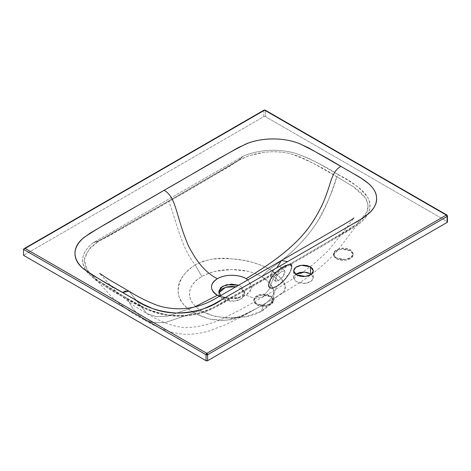 <?xml version="1.0" encoding="UTF-8"?>
<svg xmlns="http://www.w3.org/2000/svg" width="471" height="471" viewBox="0 0 471 471"><rect width="100%" height="100%" fill="white"/><g stroke="black" fill="none" stroke-linecap="round" stroke-linejoin="round"><path stroke-width="0.35" stroke-dasharray="2.35 1.77" d="M447.12 216.454L447.12 221.517L447.45 221.976A1.125 0.654 0 0 0 447.12 221.517L265.42 116.608L447.12 221.517L447.12 215.535L265.42 110.632L265.42 116.608L265.42 110.632L263.825 110.632L23.55 249.353L24.015 248.7M281.481 260.498L277.148 267.24L280.18 266.509L280.528 268.888L278.014 272.997L274.057 276.389L269.071 289.371L262.418 297.289L254.452 298.343L246.092 295.246L251.991 287.757L247.899 279.88L252.02 286.521L250.766 291.043L246.092 295.246L233.11 298.649L219.457 296.283L223.76 297.731L239.739 297.731L246.092 295.246L254.452 298.343L262.418 297.289L272.585 291.402L298.914 275.07L313.386 264.29L327.339 251.596L344.307 230.796L353.886 217.938M289.335 264.19L284.861 267.122L285.45 267.357L284.384 266.839L286.038 265.673A1.125 0.783 -113.6 0 0 285.214 265.444A1.125 0.783 -113.6 0 0 284.896 265.762A14.371 5.375 133.4 0 0 281.322 267.822A1.125 0.495 54.8 0 1 281.44 267.616A1.125 0.495 54.8 0 1 282.182 267.899A15.496 5.799 -46.6 0 1 286.038 265.673L288.623 264.366A1.125 1.013 -111.6 0 0 289.335 264.19A1.125 1.013 68.4 0 1 288.623 264.366A1.125 0.913 -102.9 0 0 287.787 264.749L284.896 265.762A14.371 5.375 133.4 0 0 281.322 267.822L277.325 270.96L273.922 274.505L271.161 278.284C269.542 280.875 268.729 283.053 268.705 284.82C268.688 286.562 269.424 287.557 270.907 287.799C272.403 288.04 274.352 287.463 276.76 286.074L283.954 280.269L289.606 272.762C291.025 270.183 291.602 268.14 291.331 266.627L290.342 265.02L288.223 264.673L284.896 265.762A1.125 0.783 66.4 0 1 285.214 265.444A1.125 0.783 66.4 0 1 286.038 265.673A15.496 5.799 133.4 0 0 282.182 267.899L289.035 264.266A1.125 1.024 -100.6 0 0 289.783 264.007L339.721 234.958L352.367 227.416L357.218 223.96L323.942 244.202L277.672 271.002C255.806 283.836 233.81 296.294 211.691 308.37C198.197 314.905 182.972 316.983 166.01 314.599C150.873 311.148 137.773 305.638 126.705 298.066L143.896 307.439L153.434 311.366L164.238 314.275C179.492 317.177 194.558 315.541 209.442 309.37L219.627 304.29L277.672 271.002L273.875 274.446L270.984 278.202L269.182 281.829L268.423 284.996C268.311 286.957 269.023 288.058 270.554 288.299L273.257 287.987L276.689 286.427C274.346 293.804 270.972 299.22 266.568 302.665L250.231 312.008L240.975 316.518C236.265 318.367 232.939 319.415 230.99 319.668L220.811 320.563L210.896 319.409L201.894 316.647L193.952 312.809L165.15 322.505L153.01 322.664L143.484 319.409L133.252 309.223L126.705 298.066L106.187 286.027L95.054 278.337L111.403 296.577C122.201 306.415 132.893 314.027 143.484 319.409L133.258 309.235L126.705 298.066L125.021 297.972L143.378 307.946C150.802 311.419 158.162 313.78 165.445 315.028C173.834 316.465 182.242 316.559 190.678 315.299C198.315 314.163 205.78 311.89 213.075 308.487L223.749 302.841L285.45 267.357L346.444 232.003L356.771 225.521C362.623 221.323 366.532 217.031 368.493 212.639C370.648 207.811 370.512 202.995 368.081 198.191C365.949 193.975 361.887 189.725 355.899 185.439L347.427 179.957L318.431 163.319L307.875 157.932L296.118 153.528C287.275 150.926 278.226 149.878 268.97 150.379C259.968 150.867 251.331 152.81 243.06 156.207L92.928 242.883C87.047 247.658 83.685 252.644 82.837 257.843C81.966 263.189 83.785 268.411 88.289 273.516L95.925 280.304L105.245 286.397L125.021 297.972C136.06 305.602 149.531 311.29 165.445 315.028C183.166 317.536 199.045 315.352 213.075 308.487C237.555 295.017 261.676 281.305 285.45 267.357C309.618 253.633 333.391 239.686 356.771 225.521C368.569 217.443 372.337 208.329 368.081 198.191C361.722 189.024 351.855 181.205 338.472 174.735L336.794 176.778L316.029 164.862L305.084 159.098C299.503 156.619 295.394 155.065 292.762 154.435C284.443 151.939 274.987 151.22 264.396 152.274L250.766 155.259C248.871 155.713 244.914 157.391 238.903 160.293L229.006 166.663L168.936 201.482C176.313 221.152 181.394 247.987 195.177 264.82L203.136 261.258L212.038 259.18L221.782 258.491L231.997 258.867L242.412 260.127L252.385 262.323L261.529 265.314L269.547 269.165C287.699 257.349 303.065 242.465 315.652 224.52C327.492 207.181 332.261 189.03 336.794 176.778L353.332 186.675L360.421 192.056L365.596 198.144C370.689 206.816 367.786 215.506 356.888 224.22L347.798 230.29L289.783 264.007L291.414 264.325L291.932 266.121L291.408 269.012L289.971 272.562L284.243 280.398L280.481 283.819L276.689 286.427C274.346 293.804 270.972 299.22 266.568 302.665L279.397 295.17L283.624 291.902C284.973 290.26 285.591 289.041 285.479 288.258L284.672 283.701L281.434 278.714L276.283 273.763L269.547 269.165C288.953 256.365 304.731 240.858 316.877 222.648C326.874 204.761 333.515 189.472 336.794 176.778L353.562 186.828L365.655 198.238L367.963 204.814L367.168 211.561L356.888 224.22M264.06 110.114A1.125 0.654 -120 0 0 263.825 110.632L263.825 116.608L265.42 116.608A1.125 0.654 0 0 0 263.825 116.608L23.55 255.335L263.825 116.608L263.825 110.632A1.125 0.654 180 0 1 265.42 110.632A1.125 0.654 120 0 0 265.185 110.114M277.148 267.24L273.133 270.572L270.566 274.634L270.707 276.877L274.057 276.389C276.324 275.294 278.485 272.791 280.528 268.888L280.18 266.509L277.148 267.24L273.133 270.572L270.566 274.634L270.966 277.066L272.262 277.136L274.057 276.389L269.071 289.371L262.418 297.289L240.999 309.453L224.42 317.819C214.134 323.071 202.4 326.309 189.218 327.533C175.065 328.47 157.926 320.386 146.864 313.551L128.995 291.184L146.864 313.551L155.925 316.577L167.317 316.288L194.441 307.039L166.828 316.365L155.565 316.524L146.864 313.551L133.481 305.491L116.631 292.244L99.628 273.357M125.887 290.89L128.966 291.172M96.526 279.533C92.404 276.194 89.837 273.757 88.819 272.214C84.65 267.293 83.467 261.776 85.28 255.659L90.326 247.881C91.074 246.81 93.888 244.584 98.775 241.193L108.878 236.024L168.936 201.482C176.313 221.152 181.394 247.987 195.182 264.82L188.359 269.783L182.96 275.965L179.433 282.924L178.12 289.989L178.303 293.421L179.062 296.701L182.177 302.776L187.24 308.146L193.952 312.809L165.674 322.423L153.405 322.723L143.484 319.403C148.683 322.6 154.7 325.691 161.529 328.676C170.696 332.544 179.828 334.422 188.912 334.304C196.254 334.016 203.154 332.814 209.607 330.713L225.903 324.56L244.019 315.505L255.83 308.888M336.347 258.785L339.544 260.016L343.318 260.451L347.092 260.016L350.294 258.785L352.432 256.936L353.179 254.758L352.432 252.58L350.294 250.731L347.092 249.495L343.318 249.065L339.544 249.495L336.347 250.731L334.21 252.58L333.456 254.758L334.21 256.936L336.347 258.785L345.431 260.322L351.083 258.267L353.179 254.758L350.294 250.731L341.21 249.194L335.552 251.249L333.456 254.758L336.347 258.785M296.5 273.739L294.363 275.582L293.61 277.76L294.363 279.939L296.5 281.788L299.697 283.024L303.471 283.454L307.245 283.024L310.448 281.788L312.585 279.939L313.333 277.76L312.585 275.582L310.448 273.739M256.654 304.796L259.851 306.026L263.625 306.462L267.398 306.026L270.601 304.796L272.738 302.947L273.486 300.769L272.738 298.59L270.601 296.742L267.398 295.505L263.625 295.076L259.851 295.505L256.654 296.742L254.517 298.59L253.763 300.769L254.517 302.947L256.654 304.796L265.738 306.327L271.39 304.278L273.486 300.769L270.601 296.742L261.517 295.205L255.859 297.26L253.763 300.769L256.654 304.796M201.865 311.119C197.902 308.835 194.847 306.191 192.704 303.206C190.555 300.215 189.483 297.101 189.483 293.869C189.483 290.631 190.555 287.516 192.704 284.531C194.847 281.54 197.902 278.903 201.865 276.612C205.827 274.322 210.396 272.562 215.577 271.325L231.75 269.465L247.923 271.325C253.098 272.562 257.672 274.322 261.635 276.612C265.597 278.903 268.653 281.54 270.796 284.531C272.939 287.516 274.01 290.631 274.01 293.869C274.01 297.101 272.939 300.215 270.796 303.206C268.653 306.191 265.597 308.835 261.635 311.119C257.672 313.409 253.098 315.17 247.923 316.412L231.75 318.266L215.577 316.412C210.396 315.17 205.827 313.409 201.865 311.119C199.404 310.942 196.766 311.508 193.952 312.809L209.795 319.161L225.945 320.392L240.21 316.836L255.824 308.888L266.568 302.665C264.013 304.431 262.371 307.251 261.635 311.119L245.521 316.936L225.344 317.984L212.815 315.682L201.865 311.119C183.625 300.504 187.446 284.095 201.865 276.612C214.853 268.27 243.319 266.103 261.635 276.612L269.547 269.171C257.678 263.006 244.961 259.562 231.402 258.826C219.421 257.072 207.346 259.068 195.177 264.82L201.865 276.612L195.182 264.82C183.643 272.78 177.956 281.128 178.126 289.853C177.691 298.608 182.972 306.262 193.952 312.809C196.766 311.508 199.404 310.942 201.865 311.119M240.911 288.576L235.924 286.78L240.911 288.576L240.911 286.274L238.626 285.226L240.911 286.274L240.911 288.576L243.725 291.001L244.708 293.869L240.911 288.576M219.774 291.001L218.785 293.869L219.774 296.73L222.583 299.156L226.786 300.781L231.75 301.352L236.707 300.781L240.911 299.156L243.725 296.73L244.708 293.869L241.953 298.479L234.523 301.175L222.583 299.156L218.785 293.869L218.944 292.715M261.635 311.119C262.371 307.251 264.013 304.431 266.568 302.665L275.323 297.631L283.76 291.755L285.42 286.197L280.969 278.184L269.547 269.165L261.635 276.612L269.459 282.853L273.474 289.977L273.71 296.771L271.237 302.565L261.635 311.119M222.583 296.86L226.645 298.443L236.854 298.443L242.624 295.635L244.708 291.702L240.911 286.274L244.708 291.567L241.953 296.177L234.523 298.879L222.583 296.86L220.758 295.535L222.583 296.86L219.904 296.024L222.583 296.86M350.294 249.813L350.294 250.731L350.294 249.813L353.179 253.84L351.083 257.349L345.431 259.397L336.347 257.861L333.456 253.84L335.552 250.325L341.21 248.276L350.294 249.813L352.432 251.655L353.179 253.84L352.432 256.018L350.294 257.861L347.092 259.097L343.318 259.533L339.544 259.097L336.347 257.861L334.21 256.018L333.456 253.84L334.21 251.655L336.347 249.813L339.544 248.576L343.318 248.14L347.092 248.576L350.294 249.813M256.654 303.872L254.517 302.029L253.763 299.844L254.517 297.666L256.654 295.823L259.851 294.587L263.625 294.151L267.398 294.587L270.601 295.823L272.738 297.666L273.486 299.844L272.738 302.029L270.601 303.872L267.398 305.108L263.625 305.544L259.851 305.108L256.654 303.872L253.763 299.844L255.859 296.336L261.517 294.287L270.601 295.823L270.601 296.742L270.601 295.823L273.486 299.844L271.39 303.359L265.738 305.408L256.654 303.872M295.629 274.31L293.61 277.76L296.5 281.788L305.585 283.324L311.237 281.269L313.333 277.76L311.319 274.31M265.255 110.167L265.42 110.632L446.325 215.076M23.55 249.353L263.825 110.632L263.99 110.167M25.146 248.429L24.704 248.47M278.549 280.639L275.223 281.152L276.93 275.653L281.581 271.437L284.908 270.919L283.201 276.424L278.549 280.639L274.057 276.389L278.549 280.639L275.47 281.328L275.088 278.914L277.619 274.817L281.581 271.437L284.661 270.748L285.049 273.162L282.518 277.26L278.549 280.639M284.908 270.919L280.18 266.509M93.134 242.824L92.934 242.883C81.118 252.639 79.57 262.847 88.289 273.516C98.569 282.559 110.815 290.713 125.021 297.972L126.705 298.066L96.155 279.244L87.212 269.954L84.409 259.709L88.701 249.712L98.775 241.193L93.134 242.824M338.472 174.735C325.903 166.534 311.784 159.463 296.118 153.528C279.474 148.271 258.126 149.613 243.06 156.207L238.903 160.293C252.898 152.339 274.352 149.148 291.885 154.194C308.381 160.375 323.353 167.906 336.794 176.778L338.472 174.735M276.689 286.427L270.878 288.058L268.611 285.826L271.855 277.048L277.672 271.002C265.721 280.145 265.62 293.674 276.689 286.427C287.775 280.875 296.247 262.547 289.783 264.007A1.125 1.024 79.4 0 1 289.035 264.266L288.847 264.266A1.125 0.954 -96.8 0 0 288.223 264.673L287.787 264.749A1.125 0.913 77.1 0 1 288.623 264.366L289.035 264.266C291.06 263.489 291.814 265.067 291.29 269.006C289.93 274.458 285.079 280.204 276.724 286.244L276.689 286.427M277.672 271.002L278.402 270.501L277.672 271.002M282.182 267.899L284.384 266.839L284.861 267.122L278.214 270.378L282.188 267.905A1.125 0.495 -125.2 0 0 281.44 267.616A1.125 0.495 -125.2 0 0 281.322 267.822L277.902 270.454L282.182 267.899M277.537 270.907L277.325 270.96C266.215 280.74 266.133 292.685 276.76 286.074L271.732 288.075L268.906 286.768L268.988 282.653L271.944 276.924L277.537 270.907M271.826 277.101C272.862 275.476 274.693 273.392 277.325 270.849L281.434 267.622L285.208 265.45L288.847 264.266A1.125 0.954 83.2 0 0 288.223 264.673C296.606 263.183 286.986 280.669 276.76 286.074L276.724 286.244C287.41 280.751 296.383 262.883 289.035 264.266A1.125 0.954 -96.8 0 0 288.847 264.272A1.125 0.954 83.2 0 1 289.035 264.266L289.577 264.225M243.06 156.207L92.928 242.883L98.686 240.875L108.76 235.453L168.789 200.899L232.497 163.99L238.72 160.028L243.06 156.207L238.903 160.293L238.72 160.028L243.06 156.207M98.775 241.193L92.928 242.883L98.686 240.875L98.775 241.193A1.125 0.695 73.9 0 1 98.686 240.875L168.789 200.899L238.72 160.028A1.125 0.583 -132.8 0 0 238.903 160.293C215.677 174.535 192.356 188.259 168.936 201.482L168.789 200.899L168.936 201.482C145.621 215.241 122.236 228.476 98.775 241.193M357.218 223.96L358.625 222.759L338.084 249.901C331.625 257.243 324.855 263.76 317.772 269.441C311.272 274.664 305.143 279.144 299.391 282.9L275.317 297.637L276.624 296.854L271.237 302.565M225.344 317.984L232.344 318.043L239.922 316.524L255.824 308.888M226.645 298.443L223.76 297.731M236.854 298.443L239.739 297.731M244.708 291.567L244.708 293.869M218.785 291.567L218.785 293.869M333.456 254.758L333.456 253.84M353.179 253.84L353.179 254.758M313.333 270.86L313.333 277.76M293.61 277.76L293.61 270.86M253.763 300.769L253.763 299.844M273.486 299.844L273.486 300.769M275.223 281.152L270.707 276.877M279.268 269.971L212.904 307.757L201.453 312.279C190.467 315.682 178.933 316.488 166.84 314.705L154.794 311.778C145.074 308.246 135.619 303.601 126.434 297.831L105.021 285.267L96.155 279.244M288.805 264.466L289.612 264.225M271.855 277.048L277.678 271.031L279.35 269.93"/><path stroke-width="0.71" d="M447.45 221.976L447.45 215.995L446.885 215.017L265.185 110.114A1.125 0.654 120 0 0 264.62 110.167A1.125 0.654 -120 0 0 264.06 110.114L24.015 248.7L23.55 249.353L23.55 255.335L206.045 360.698L23.55 255.335L23.55 249.353L206.045 354.716A1.125 0.654 -60 0 1 206.846 353.332A1.125 0.654 60 0 1 207.64 354.716A1.125 0.654 180 0 1 206.045 354.716L206.045 360.698L206.045 354.716L207.64 354.716L207.64 360.698L206.045 360.698A1.125 0.654 0 0 0 207.64 360.698L447.12 222.436L207.64 360.698L207.64 354.716L206.846 353.332L25.146 248.429L24.015 248.7L25.146 248.429L264.62 110.167L263.825 110.632L264.62 110.167L446.325 215.076A1.125 0.654 -60 0 1 446.885 215.017A1.125 0.654 -60 0 1 447.12 215.535L446.325 215.07L447.12 216.454L207.64 354.716L447.12 216.454L447.12 215.535A1.125 0.654 180 0 1 447.45 215.995A1.125 0.654 180 0 1 447.12 216.454L447.12 222.436A1.125 0.654 0 0 0 447.45 221.976L447.12 222.436L447.12 216.454A1.125 0.654 -120 0 0 446.325 215.07L264.62 110.167L25.146 248.429L206.846 353.332L446.325 215.07L206.846 353.332L206.045 354.716L23.55 249.347M125.887 290.89L122.572 292.485L134.523 299.385C145.433 307.298 159.363 311.849 176.325 313.044C195 312.644 210.29 308.087 222.188 299.385L287.534 261.658L281.481 260.498L216.489 297.984C206.781 303.848 192.498 309.718 174.558 308.652C168.347 308.234 162.554 307.121 157.19 305.314C146.834 301.293 137.432 296.583 128.995 291.184L122.572 292.485C108.618 284.92 95.46 276.954 83.09 268.582C72.069 258.143 72.322 247.799 83.844 237.537C108.984 220.987 137.508 206.186 164.008 190.343C173.187 194.929 175.665 208.671 178.644 217.684C181.423 227.752 184.685 237.119 188.429 245.797C197.031 262.618 206.692 273.574 217.402 278.685C228.217 272.668 242.477 275.929 246.092 278.685C269.618 264.449 294.416 247.876 310.189 225.515C317.801 214.482 323.324 203.755 326.756 193.328C330.565 184.026 332.108 170.755 340.927 166.416C327.828 158.362 314.027 150.767 299.521 143.626C283.748 137.232 261.228 137.438 245.756 144.061C217.084 158.574 191.456 175.041 164.008 190.343L238.09 147.682L247.917 143.225C255.735 140.364 264.16 138.933 273.192 138.933C282.217 138.933 290.642 140.364 298.467 143.225L308.287 147.682L352.885 173.316L361.428 178.362L369.14 184.031C374.104 188.547 376.582 193.41 376.582 198.627C376.582 203.837 374.104 208.7 369.14 213.216L361.428 218.885L352.885 223.931L222.188 299.385L213.451 304.319L203.631 308.776C195.806 311.637 187.381 313.068 178.356 313.068C169.325 313.068 160.899 311.637 153.081 308.776L143.255 304.319L98.663 278.685L90.114 273.639L82.401 267.97C77.444 263.454 74.96 258.591 74.96 253.374C74.96 248.164 77.444 243.301 82.401 238.785L90.114 233.116L164.008 190.343C173.187 194.929 175.665 208.671 178.644 217.684C181.423 227.752 184.685 237.119 188.429 245.797C197.031 262.618 206.692 273.574 217.402 278.685C224.873 274.146 238.626 274.146 246.092 278.685L247.899 279.88L246.092 278.685C270.896 263.884 297.16 245.515 311.896 223.071C318.961 212.221 324.042 201.947 327.139 192.256C330.63 183.578 332.279 170.637 340.927 166.416L352.885 173.316C364.76 179.675 376.294 187.605 376.535 197.455C377.93 208.141 365.867 217.155 352.885 223.931L287.534 261.658L281.481 260.498L277.148 267.24M296.5 274.887L294.363 273.039L293.61 270.86L294.363 268.682L296.5 266.833L299.697 265.603L303.471 265.167L307.245 265.603L310.448 266.833L312.585 268.682L313.333 270.86L312.585 273.039L310.448 274.887L307.245 276.118L303.471 276.554L299.697 276.118L296.5 274.887L293.61 270.86L295.706 267.351L301.363 265.297L310.448 266.833L313.333 270.86L311.237 274.369L305.585 276.424L296.5 274.887M219.457 296.283L217.402 295.246L194.441 307.039L217.402 295.246L219.904 296.024L217.402 295.246C212.633 293.156 206.981 284.926 217.402 278.685C209.542 284.207 209.542 289.724 217.402 295.246L219.457 296.283M311.319 274.31L307.245 272.503L303.471 272.067L299.697 272.503L296.5 273.739M218.944 292.715L225.627 287.269L235.918 286.78L231.75 286.386L226.786 286.951L222.583 288.576L219.774 291.001M238.626 285.226L231.391 284.084L222.589 286.274L218.791 291.355L220.758 295.535L218.785 291.567L220.787 287.575L226.604 284.696L238.626 285.226M310.448 273.739L310.448 266.833L310.448 273.739L304.331 272.091L295.629 274.31M264.62 110.167L265.42 110.632L264.62 110.167M353.886 217.938C352.443 219.315 348.045 222.1 340.692 226.286L281.481 260.498M128.995 291.184L109.066 279.586L99.628 273.357M265.185 110.114L264.06 110.114"/></g></svg>
